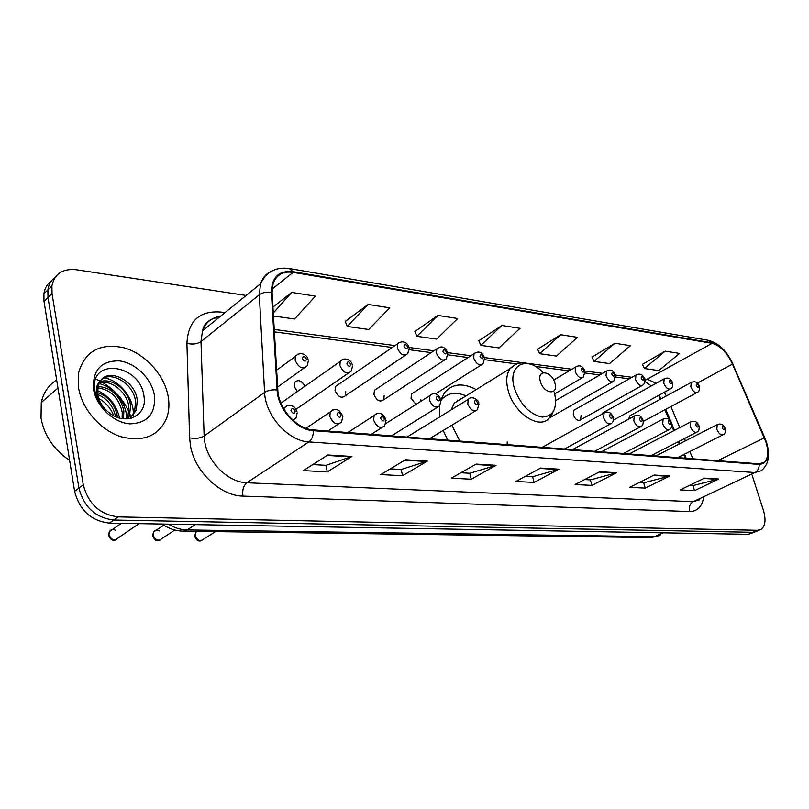 <?xml version="1.0" encoding="UTF-8"?>
<svg xmlns="http://www.w3.org/2000/svg" width="809" height="809" viewBox="0 0 809 809"><rect width="100%" height="100%" fill="white"/><g stroke="black" fill="none" stroke-linecap="round" stroke-linejoin="round"><path stroke-width="1.21" d="M476.208 389.574C462.869 382.566 452.312 383.608 444.546 392.678L441.057 399.393M439.6 405.875L439.702 416.918M603.14 412.701L601.562 414.41M574.805 409.728L573.783 410.305L573.257 414.683C575.32 419.477 577.747 421.216 580.549 419.891L581.084 415.472M413.409 392.79L411.538 393.993L411.043 398.261L415.988 404.399M376.539 388.917L374.415 390.322L373.95 394.509C376.701 400.647 379.947 402.407 383.688 399.788L384.174 395.54M337.869 384.851L335.462 386.5L335.047 390.565C337.98 397.007 341.408 398.746 345.332 395.783L345.767 391.647M305.033 386.186C301.484 380.402 297.995 379.188 294.557 382.526L294.193 386.429L297.328 391.607M630.353 415.553L629.533 415.998L628.775 419.062M660.468 399.161L658.647 395.389M685.233 458.207L683.716 454.597M679.277 444.01L678.306 441.684M673.725 430.752L671.794 426.161M668.861 419.153L664.927 409.779M443.16 430.459L447.721 440.136M507.172 444.657L507.233 441.906M549.523 417.636L551.192 416.928L552.021 414.441M421.004 401.213L420.791 399.252M51.473 280.834C47.256 283.888 44.728 288.206 43.888 293.778L44.01 301.413L74.61 491.326C79.575 510.317 91.154 520.915 109.367 523.13L748.355 534.314L754.767 532.1M246.169 295.457L76.117 269.71C62.586 268.406 54.516 273.836 51.887 286.012L52.039 293.687L83.266 484.783C88.292 503.906 99.942 514.605 118.215 516.9L757.507 530.299L752.916 532.312L756.617 531.291L752.916 532.312L113.766 520.035L752.916 532.312L748.355 534.314M83.266 484.783L78.918 488.07C83.914 507.122 95.533 517.77 113.766 520.035C95.533 517.77 83.914 507.122 78.918 488.07L48.014 297.57L78.918 488.07L74.61 491.326M55.467 276.941C51.24 279.995 48.712 284.313 47.873 289.905L48.014 297.57L47.873 289.905C48.712 284.313 51.24 279.995 55.467 276.941M168.09 395.995C164.116 374.607 145.135 353.705 123.949 347.769C100.215 342.794 85.127 351.035 78.675 372.484L78.615 388.057C82.043 409.233 100.609 430.348 121.198 436.799C143.83 442.27 159.06 435.849 166.887 417.545C169.111 410.921 169.506 403.742 168.09 395.995C164.116 374.607 145.135 353.705 123.949 347.769C100.215 342.794 85.127 351.035 78.675 372.484L78.615 388.057C82.043 409.233 100.609 430.348 121.198 436.799C143.83 442.27 159.06 435.849 166.887 417.545C169.111 410.921 169.506 403.742 168.09 395.995M765.87 441.876C768.813 451.644 768.216 458.491 764.09 462.394L759.014 463.82L313.225 429.903C296.943 429.245 278.407 408.585 277.831 390.171L272.087 292.545L273.139 283.443C276.486 274.696 283.13 271.005 293.091 272.35L712.132 343.34C720.162 345.524 726.947 352.431 732.489 364.08L765.87 441.876M766.224 441.906L732.812 364.04C727.139 352.107 720.182 345.018 711.95 342.783L292.929 271.622C278.862 270.287 271.682 277.184 271.389 292.302L277.103 389.958C277.699 408.848 296.711 430.034 313.396 430.691L759.206 464.406C767.711 463.597 770.057 456.094 766.224 441.906M327.817 454.982L303.324 470.626L327.342 471.859L351.915 456.458L327.817 454.982M312.759 464.599L326.037 465.327L351.915 456.458M325.896 465.327L327.342 471.859M405.491 459.755L380.766 474.59L402.609 475.702L427.374 461.1L405.491 459.755M390.302 468.866L401.264 469.473L427.374 461.1M401.122 469.463L402.609 475.702M476.127 464.093L451.311 478.2L471.263 479.221L496.079 465.317L476.127 464.093M460.877 472.759L469.887 473.255L496.079 465.317M469.746 473.245L471.263 479.221M704.497 478.129L680.157 489.9L694.557 490.638L718.827 479.009L704.497 478.129M689.561 485.349L693.141 485.552L718.827 479.009M693 485.542L694.557 490.638M654.228 475.035L629.685 487.321L645.238 488.11L669.731 475.995L654.228 475.035M639.161 482.579L643.822 482.831L669.731 475.995M643.671 482.821L645.238 488.11M599.793 471.698L575.088 484.53L591.925 485.39L616.589 472.729L599.793 471.698M584.624 479.575L590.519 479.899L616.589 472.729M590.378 479.889L591.925 485.39M540.634 468.057L515.839 481.497L534.132 482.427L558.918 469.18L540.634 468.057M525.405 476.309L532.737 476.713L558.918 469.18M532.595 476.703L534.132 482.427M757.507 530.299L761.198 529.288C765.354 525.89 766.103 519.59 763.433 510.378L752.087 475.045M368.146 304.437L347.203 326.442L368.752 329.496L389.746 307.835L368.146 304.437L345.261 321.436M273.472 315.995L294.557 318.989L315.368 296.134L291.665 292.403L272.946 307.086M560.688 334.714L539.684 353.705L556.45 356.081L577.424 337.353L560.688 334.714L537.672 349.245M614.951 343.249L594.059 361.411L609.571 363.605L630.423 345.686L614.951 343.249L592.036 357.103M665.17 351.157L644.439 368.54L658.829 370.583L679.52 353.412L665.17 351.157L642.407 364.394M437.932 315.409L416.888 336.311L436.638 339.113L457.702 318.524L437.932 315.409L414.916 331.498M501.883 325.471L480.829 345.372L498.991 347.941L520.035 328.323L501.883 325.471L478.827 340.741M480.829 345.372L478.736 340.549M539.684 353.705L537.581 349.063M594.059 361.411L591.945 356.931M644.439 368.54L642.326 364.212M416.888 336.311L414.825 331.296M347.203 326.442L345.18 321.224M291.665 292.403L273.29 313.002M540.372 381.443C543.567 394.074 558.837 395.773 554.934 383.223C551.819 370.805 536.569 368.783 540.372 381.443M451.877 425.19L459.836 441.057M455.366 402.478L454.8 402.498M444.515 396.764L441.168 399.08M466.085 395.844C455.639 391.556 447.357 392.931 441.229 399.97M461.949 398.412L454.223 403.185L451.159 409.87M457.581 400.131L458.733 400.394M56.681 380.008C48.58 385.033 43.443 392.547 41.269 402.538L41.026 418.243C44.323 435.707 53.859 449.753 69.625 460.392M97.586 392.598C108.376 396.42 114.959 404.288 117.325 416.19L117.447 417.393M97.828 394.559C107.314 398.615 113.23 405.976 115.576 416.635M98.031 386.409C111.662 387.723 120.278 395.904 123.888 410.962L123.494 418.809M97.758 387.774C110.803 389.807 118.963 397.967 122.24 412.277L122.149 418.627M99.901 381.828C111.45 377.065 129.046 390.373 130.532 405.683L129.602 415.421L127.984 418.829M99.335 382.859C111.005 379.178 127.387 392.274 128.864 407.008L127.933 416.736L127.003 418.91M100.437 381.009L98 386.54L97.838 394.62C99.113 401.284 102.521 407.028 108.093 411.882C124.394 426.525 147.177 416.231 144.093 397.229C141.191 364.09 90.062 356.941 94.663 389.372L94.906 391.03C96.231 398.301 99.679 404.894 105.261 410.79C100.104 405.046 97.151 399.07 96.402 392.871C95.927 387.602 97.272 383.648 100.437 381.009C108.507 367.397 135.619 380.543 137.247 400.334L136.337 410.112L130.067 418.516L134.648 411.447L136.337 410.112M101.934 379.188C112.441 370.927 134.072 384.497 135.568 401.679L134.648 411.447M96.675 397.452C104.664 401.224 110.358 407.321 113.766 415.755M154.317 394.772C151.364 378.238 135.052 362.493 118.903 360.865C100.862 360.834 92.408 370.34 93.551 389.382C96.322 406.543 113.735 422.864 130.047 423.855C147.905 423.067 155.995 413.369 154.317 394.772M131.361 418.202L129.966 414.259M128.965 411.882C123.19 399.353 114.302 389.513 102.298 382.344M100.832 381.514L100.286 381.231M100.215 381.191L95.846 379.108M104.209 377.924C120.035 380.19 135.022 399.757 133.172 415.684M98.961 383.638C113.594 386.378 127.296 403.944 126.649 418.92M97.515 390.626C109.144 395.965 116.496 405.117 119.601 418.071M168.333 524.161C174.522 527.883 180.781 529.814 187.122 529.935L654.542 536.68L660.72 534.84M662.895 532.818L654.542 536.68L650.557 537.581L182.945 531.179M109.367 523.13L118.215 516.9M44.01 301.413L52.039 293.687M162.083 524.06C168.717 528.651 175.786 531.028 183.289 531.179L187.122 529.935L195.252 524.636M703.567 497.96C701.818 506.93 697.166 511.46 689.602 511.541L242.973 496.109C242.154 490.092 243.438 485.643 246.806 482.771L693.232 501.691L699.633 499.81M242.973 496.109C220.554 495.998 194.888 471.819 190.53 446.103L189.609 437.831L186.919 343.36C188.133 321.021 199.338 310.575 220.544 312.021L224.953 312.638M277.103 389.958C272.006 389.523 267.84 390.342 264.604 392.416L204.141 436.021L204.899 442.624C208.459 463.163 228.866 482.518 246.806 482.771L308.846 441.916C288.5 441.279 265.21 415.452 264.604 392.416L259.305 294.81L260.569 283.777C262.682 277.457 266.566 273.129 272.249 270.793M766.386 441.997L764.677 437.811M289.511 268.558L708.158 340.276L711.95 342.783M292.929 271.622L289.238 268.507C275.829 266.697 266.272 271.794 260.569 283.777L202.483 330.851L200.986 341.59L204.141 436.021C200.207 438.336 195.373 438.933 189.609 437.831M271.389 292.302C266.454 291.756 262.419 292.595 259.305 294.81L200.986 341.59C197.194 344.068 192.502 344.664 186.919 343.36M764.788 437.821L732.812 364.04M313.396 430.691C313.356 435.879 311.839 439.621 308.846 441.916L754.898 472.537C757.831 470.909 759.257 468.199 759.206 464.406M766.619 442.715C770.39 455.487 768.57 464.841 761.158 470.767L754.898 472.537L693.232 501.691C689.844 503.785 688.631 507.071 689.602 511.541M220.432 316.309C211.624 317.553 205.638 322.407 202.483 330.851C204.02 323.115 209.642 318.564 219.36 317.179M293.091 272.35L272.087 289.126M764.353 437.871L717.805 460.685M732.489 364.08L697.378 383.102M692.888 458.794L689.834 451.513M685.365 440.895L684.384 438.559M679.772 427.597L670.934 406.553M666.333 395.965L664.219 392.345M656.099 383.294L647.776 379.411L644.692 378.996M712.132 343.34L644.854 380.483M631.971 377.297L615.497 375.093M602.584 373.364L584.978 371.018M571.882 369.258L527.397 363.312M524.03 362.857L484.561 357.578M470.868 355.748L447.751 352.653M433.867 350.803L409.071 347.486M394.994 345.605L274.261 329.455M217.267 318.867L216.782 317.472M539.927 468.441L558.018 469.544M599.085 472.062L615.7 473.073M653.53 475.389L668.831 476.329M703.8 478.463L717.947 479.332M475.419 464.497L495.179 465.701M404.783 460.179L426.474 461.504M327.119 455.427L351.025 456.893M543.112 372.686C527.276 355.03 507.354 364.596 514.261 387.754C520.086 404.348 529.339 414.117 542.04 417.06C553.578 416.453 557.704 408.232 554.418 392.405M515.788 364.384L510.135 368.57C506.474 373.798 505.787 380.999 508.092 390.171C513.584 413.177 539.896 430.489 549.281 417.879L553.801 410.83M443.383 397.684L441.411 398.412M725.299 428.76C725.612 432.006 724.975 433.948 723.398 434.615C720.971 435.535 718.776 433.735 716.835 429.235L717.239 424.594L717.866 424.25M724.551 428.163C723.034 425.767 722.255 425.686 722.215 427.921C723.731 430.327 724.51 430.408 724.551 428.163M699.067 426.11C699.38 429.306 698.743 431.278 697.166 432.006C694.618 433.027 692.342 431.207 690.33 426.555L690.765 421.873L691.462 421.479M698.258 425.463C696.711 423.016 695.902 422.935 695.831 425.21C697.378 427.668 698.187 427.749 698.258 425.463M671.703 423.35C672.016 426.495 671.389 428.467 669.812 429.276C667.132 430.418 664.755 428.578 662.682 423.754L663.137 419.032L663.906 418.587M670.833 422.642C669.255 420.144 668.406 420.063 668.305 422.389C669.882 424.887 670.732 424.978 670.833 422.642M643.125 420.478C643.418 423.592 642.791 425.574 641.244 426.424C638.443 427.698 635.955 425.837 633.801 420.832L634.276 416.079L635.136 415.563M642.194 419.709C640.576 417.151 639.697 417.06 639.545 419.436C641.173 421.995 642.053 422.086 642.194 419.709M613.262 417.474C613.566 420.488 612.949 422.47 611.402 423.431C608.449 424.856 605.85 422.976 603.605 417.778L604.101 413.005L605.071 412.408M612.261 416.625C610.603 414.016 609.683 413.925 609.49 416.342C611.159 418.961 612.079 419.052 612.261 416.625M478.968 404.015L477.33 409.799C473.7 412.125 470.525 410.203 467.794 404.025L468.269 399.333C472.031 394.903 479.484 400.971 478.756 403.125M477.623 402.801C475.793 399.919 474.681 399.808 474.276 402.457C476.117 405.329 477.229 405.451 477.623 402.801M441.127 400.233L439.58 405.896C435.758 408.555 432.4 406.644 429.498 400.152L429.943 395.54L431.652 394.226M439.671 398.898C437.79 395.945 436.617 395.834 436.152 398.534C438.043 401.486 439.216 401.608 439.671 398.898M196.688 531.361L195.788 532.282L195.222 535.669C197.335 540.584 200.096 541.757 203.494 539.209L215.437 531.624M386.075 420.276L384.629 425.858C380.463 429.063 376.802 427.172 373.647 420.174L374.082 415.563L376.134 413.895M384.447 418.819C382.465 415.735 381.191 415.624 380.624 418.486C382.606 421.58 383.881 421.691 384.447 418.819M159.444 530.967C156.966 529.673 155.015 530.006 153.599 531.968L153.113 535.194C155.389 540.372 158.321 541.504 161.881 538.582L174.855 530.037M342.834 416.675L341.55 421.995C337.171 425.696 333.268 423.845 329.86 416.453L330.224 412.034L332.539 410.032M341.064 415.068C339.032 411.892 337.687 411.771 337.029 414.714C339.072 417.889 340.417 418.01 341.064 415.068M115.384 530.219C112.734 529.025 110.722 529.511 109.346 531.685L108.942 534.698C111.43 540.169 114.544 541.231 118.256 537.884L139.037 523.656M283.716 408.747L286.467 405.946M295.234 411.093C293.141 407.837 291.715 407.716 290.977 410.729C293.08 413.996 294.496 414.117 295.234 411.093M297.166 412.863L296.064 417.859L293.04 420.306M699.431 386.55C699.745 389.574 699.148 391.475 697.631 392.234C695.143 393.265 692.888 391.465 690.856 386.844L691.21 382.424L691.897 382.02M696.256 385.539C697.773 387.936 698.561 388.047 698.632 385.853C697.115 383.456 696.327 383.345 696.256 385.539M672.633 383.011C672.946 385.974 672.35 387.885 670.843 388.714C668.244 389.867 665.888 388.047 663.784 383.254L664.159 378.814L664.917 378.349M669.296 381.919C670.843 384.376 671.672 384.487 671.773 382.252C670.226 379.805 669.397 379.694 669.296 381.919M644.672 379.32C644.995 382.212 644.409 384.123 642.912 385.044C640.172 386.328 637.714 384.477 635.54 379.512L635.925 375.052L636.774 374.527M641.173 378.157C642.761 380.665 643.62 380.776 643.762 378.501C642.174 375.993 641.315 375.882 641.173 378.157M615.477 375.467L613.738 381.201C610.876 382.627 608.307 380.766 606.042 375.609L606.437 371.129L607.377 370.532M611.796 374.213C613.424 376.782 614.324 376.903 614.506 374.577C612.878 372.019 611.978 371.897 611.796 374.213M584.968 371.452L583.269 377.166C580.255 378.764 577.565 376.883 575.199 371.523L575.604 367.053L576.645 366.356M581.095 370.097C582.753 372.727 583.694 372.848 583.916 370.482C582.258 367.862 581.317 367.731 581.095 370.097M484.571 358.266L483.034 363.797C479.535 366.083 476.41 364.181 473.669 358.074L474.044 353.705L475.49 352.613M480 356.547C481.79 359.368 482.882 359.509 483.256 356.981C481.466 354.17 480.384 354.029 480 356.547M447.771 353.442L446.325 358.862C442.644 361.451 439.358 359.54 436.445 353.149L436.789 348.861L438.407 347.577M442.938 351.581C444.778 354.463 445.921 354.615 446.356 352.036C444.525 349.154 443.383 349.003 442.938 351.581M409.111 348.386L407.766 353.634C403.903 356.577 400.415 354.686 397.31 347.961L397.623 343.795L399.424 342.288M403.984 346.363C405.875 349.316 407.069 349.478 407.574 346.839C405.693 343.886 404.49 343.724 403.984 346.363M352.522 366.032L351.298 371.119C347.112 374.668 343.309 372.807 339.911 365.557L340.184 361.451L342.338 359.55M346.899 363.868C348.881 366.973 350.186 367.124 350.803 364.333C348.821 361.239 347.516 361.087 346.899 363.868M308.33 360.956L307.268 365.729C302.869 369.794 298.834 367.994 295.154 360.318L295.366 356.466L297.752 354.2M302.333 358.589C304.386 361.775 305.762 361.936 306.459 359.085C304.417 355.899 303.041 355.738 302.333 358.589M405.43 355.212L345.332 395.783M444.272 360.197L383.688 399.788M657.98 536.205L650.557 537.581M43.888 293.778L51.887 286.012M764.09 462.394L761.431 463.658M732.934 364.07C726.886 350.995 718.736 343.087 708.472 340.336M759.358 530.087L756.617 531.291M661.054 398.837L658.951 395.227M651.346 385.933L644.844 381.363M629.26 378.834L615.659 377.034M599.863 374.941L585.129 373M569.152 370.886L535.255 366.396M516.809 363.959L484.682 359.702M468.138 357.517L447.873 354.827M431.136 352.613L409.182 349.71M392.274 347.476L274.403 331.872M686.234 458.278L684.515 454.193M680.076 443.595L679.095 441.269M674.514 430.337L671.824 423.916M670.519 420.822L665.716 409.354M454.223 403.185L510.135 368.57C515.909 362.675 523.029 361.34 531.503 364.596M460.968 399.019L460.432 398.797M443.352 397.715L441.39 398.473M127.933 416.736L129.602 415.421M41.269 402.538L57.975 388.047M655.877 455.973L717.239 424.594C720.95 423.208 723.6 424.462 725.177 428.355M677.689 457.631L722.69 434.969M629.2 453.94L690.765 421.873C694.557 420.377 697.287 421.641 698.936 425.665M651.144 455.609L696.377 432.411M601.421 451.827L663.137 419.032C667.02 417.414 669.832 418.688 671.561 422.864M623.486 453.505L668.912 429.741M572.459 449.622L634.276 416.079C638.129 414.279 641.021 415.563 642.973 419.932M594.625 451.311L640.243 426.96M542.242 447.326L604.101 413.005C608.075 411.002 611.078 412.297 613.091 416.878M564.51 449.015L610.259 424.047M407.038 437.032L468.269 399.333M429.478 438.741L475.399 410.962M385.853 423.542L429.943 395.54C433.988 392.132 437.649 393.366 440.895 399.262M391.536 435.859L437.366 407.281M197.204 531.371L195.788 532.282L194.666 536.155C196.274 540.503 198.68 541.939 201.876 540.473M347.83 432.532L374.082 415.563C378.572 411.629 382.495 412.833 385.842 419.193M371.291 434.312L381.868 427.607M163.752 525.172L153.599 531.968L152.608 535.639C154.398 540.22 156.875 541.706 160.061 540.088M305.964 428.295L330.224 412.034C332.873 409.314 335.796 408.808 338.991 410.537L342.591 415.472M327.837 431.005L338.344 424.108M121.32 523.342L109.346 531.685L108.497 535.093C110.368 539.795 112.936 541.332 116.223 539.694M283.605 408.555L283.868 408.373C286.113 405.471 289.086 404.743 292.777 406.199C293.849 406.209 295.234 407.989 296.913 411.548M643.286 421.388L696.852 392.648M629.533 415.998L691.21 382.424C694.961 380.897 697.651 382.111 699.289 386.085M613.333 420.184L669.973 389.2M602.23 413.207L664.159 378.814C667.921 377.136 670.691 378.359 672.481 382.495M579.537 420.447L641.931 385.59M573.783 410.305L635.925 375.052C639.828 373.121 642.69 374.355 644.51 378.764M550.069 417.575L612.635 381.828M555.753 400.536L606.437 371.129C610.36 368.985 613.313 370.219 615.305 374.85M554.792 393.821L582.025 377.894M553.68 380.078L575.604 367.053C579.517 364.637 582.581 365.88 584.786 370.775M435.616 393.841L481.224 364.94M411.538 393.993L474.044 353.705C478.513 350.651 481.952 351.875 484.348 357.356M374.415 390.322L436.789 348.861C441.33 345.433 444.91 346.626 447.539 352.441M335.462 386.5L397.623 343.795C404.672 338.384 408.97 345.949 408.858 347.283M295.963 409.324L348.406 373.121M280.935 403.135L340.184 361.451C344.755 356.182 351.753 360.521 352.259 364.798M277.639 387.005L303.951 368.105M276.648 370.158L295.366 356.466C299.704 351.126 307.157 354.15 308.057 359.59"/></g></svg>
